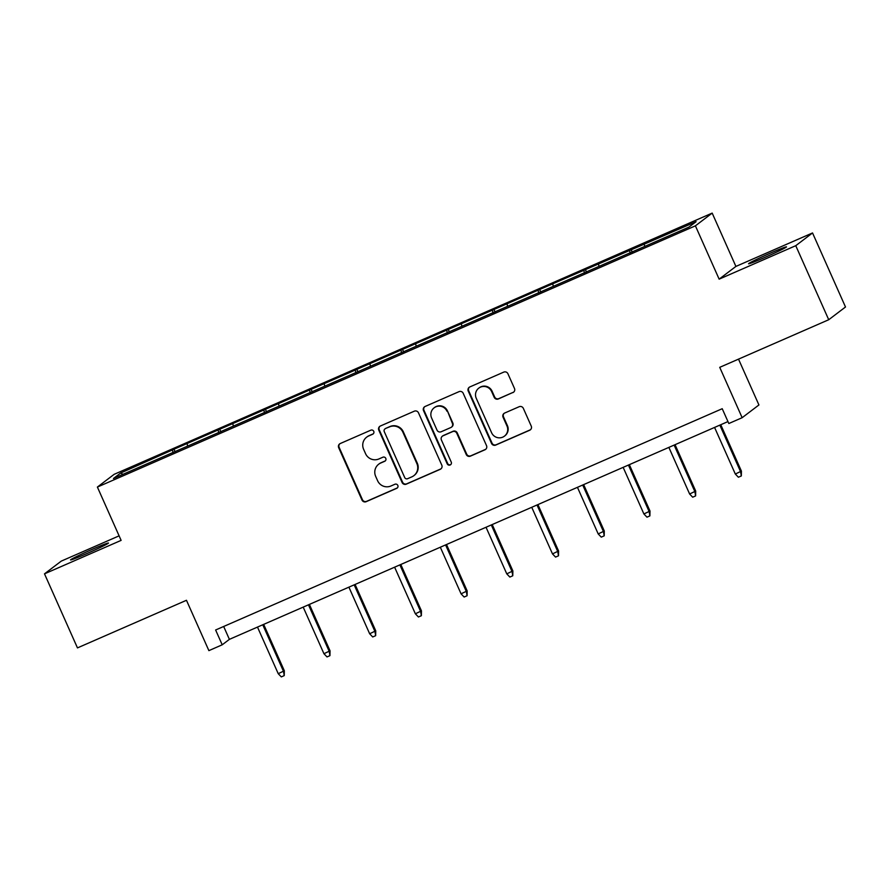 <?xml version="1.0" encoding="UTF-8"?>
<svg xmlns="http://www.w3.org/2000/svg" width="890" height="890" viewBox="0 0 890 890"><rect width="100%" height="100%" fill="white"/><g stroke="black" fill="none" stroke-linecap="round" stroke-linejoin="round"><path stroke-width="1.33" d="M373.744 431.339A2.225 2.192 -127.2 0 0 370.819 430.182L340.269 443.532A3.182 3.137 -127.2 0 0 338.678 447.692L361.985 500.024A3.182 3.137 -127.2 0 0 366.157 501.682L396.706 488.332A2.225 2.192 -127.2 0 0 397.819 485.417A2.225 2.192 -127.2 0 0 394.893 484.26L390.944 485.984A10.191 10.035 -127.2 0 1 377.594 480.7L375.658 476.339A10.191 10.035 -127.2 0 1 380.72 463.022L384.669 461.298A2.225 2.192 -127.2 0 0 385.782 458.383A2.225 2.192 -127.2 0 0 382.856 457.226L378.906 458.951A10.191 10.035 -127.2 0 1 365.556 453.666L363.621 449.305A10.191 10.035 -127.2 0 1 368.683 435.978L372.632 434.253A2.225 2.192 -127.2 0 0 373.744 431.339M770.417 253.116A20.77 0.846 -24 0 0 748.546 263.763A20.77 0.846 -24 0 0 764.621 257.522A20.77 0.846 -24 0 0 786.493 246.864A20.77 0.846 -24 0 0 770.417 253.116M92.415 549.275A20.77 0.846 -24 0 0 70.544 559.932A20.77 0.846 -24 0 0 86.608 553.68A20.77 0.846 -24 0 0 108.48 543.034A20.77 0.846 -24 0 0 92.415 549.275M119.104 535.847L61.276 561.112L44.5 573.839L77.463 647.898L186.466 600.283L208.883 650.635L222.211 644.805L229.398 639.354L727.953 421.582M812.537 232.946L735.908 266.421L719.142 279.149L795.76 245.685L812.537 232.946L845.5 306.994L828.723 319.732L719.732 367.336L742.149 417.699L758.925 404.961L738.522 359.137M795.76 245.685L828.723 319.732M512.896 392.612A3.182 3.137 -127.2 0 0 514.476 388.441L507.934 373.767A3.182 3.137 -127.2 0 0 503.762 372.109L469.831 386.939A3.182 3.137 -127.2 0 0 468.251 391.099L491.547 443.431A3.182 3.137 -127.2 0 0 495.719 445.078L529.65 430.259A3.182 3.137 -127.2 0 0 531.241 426.099L523.342 408.365A3.182 3.137 -127.2 0 0 519.17 406.708L504.641 413.049A3.182 3.137 -127.2 0 0 503.061 417.221L506.977 426.01A8.522 8.388 -127.2 0 1 504.441 436.156A8.522 8.388 -127.2 0 1 491.591 432.729L476.25 398.286A8.522 8.388 -127.2 0 1 478.798 388.129A8.522 8.388 -127.2 0 1 491.636 391.555L494.195 397.307A3.182 3.137 -127.2 0 0 498.367 398.954L513.341 392.268A3.182 3.137 -127.2 0 0 513.741 392.056M742.149 417.699L728.821 423.518L722.224 408.71L215.625 629.998L222.211 644.805M719.142 279.149L695.402 225.838L97.388 487.064L114.154 474.326L712.178 213.099L695.402 225.838M44.5 573.839L121.118 540.375L97.388 487.064M418.489 412.838A3.182 3.137 -127.2 0 0 414.317 411.18L380.386 426.01A3.182 3.137 -127.2 0 0 378.806 430.17L402.102 482.502A3.182 3.137 -127.2 0 0 406.274 484.149L440.205 469.33A3.182 3.137 -127.2 0 0 441.796 465.17L418.489 412.838M425.109 406.474L459.04 391.645A3.182 3.137 -127.2 0 1 463.212 393.302L486.519 445.634A3.182 3.137 -127.2 0 1 484.928 449.795L470.409 456.136A3.182 3.137 -127.2 0 1 466.238 454.49L456.793 433.263A3.182 3.137 -127.2 0 0 452.621 431.617L442.986 435.822A3.182 3.137 -127.2 0 0 441.407 439.983L451.241 462.077A2.225 2.192 -127.2 0 1 450.574 464.736A2.225 2.192 -127.2 0 1 447.214 463.835L423.529 410.635A3.182 3.137 -127.2 0 1 425.109 406.474M688.927 227.117L113.464 478.486L120.628 473.046L174.006 449.239L554.325 283.109L696.091 221.677L688.927 227.117M630.231 253.238L629.575 250.735M599.059 266.366L598.514 264.297M584.53 273.208L583.873 270.694M553.346 286.335L552.812 284.266M538.817 293.177L538.161 290.663M507.645 306.305L507.1 304.235M493.105 313.147L492.448 310.632M461.932 326.274L461.398 324.194M447.403 333.105L446.747 330.602M416.231 346.232L415.686 344.163M401.69 353.074L401.034 350.56M370.518 366.202L369.973 364.132M355.978 373.043L355.321 370.529M324.805 386.171L324.272 384.102M310.276 393.002L309.62 390.499M279.104 406.129L278.559 404.06M264.564 412.971L263.907 410.468M233.391 426.099L232.846 424.029M218.862 432.941L218.195 430.426M187.679 446.068L187.145 443.999M173.149 452.91L172.493 450.396M120.628 473.046L123.009 474.314M735.908 266.421L712.178 213.099M223.668 626.482L229.398 639.354M644.772 246.408L644.227 244.338M175.23 451.998L174.006 449.239M220.942 432.028L219.719 429.28M266.655 412.059L265.431 409.311M312.357 392.089L311.133 389.342M358.069 372.131L356.846 369.372M403.782 352.162L402.547 349.414M449.483 332.193L448.26 329.445M495.196 312.234L493.972 309.475M540.898 292.265L539.674 289.517M586.61 272.296L585.386 269.548M632.323 252.326L631.099 249.578M373.288 433.808A2.225 2.192 -127.2 0 1 373.088 433.908L369.128 435.633A10.191 10.035 -127.2 0 0 367.114 436.823L366.658 437.168M378.695 464.202L379.151 463.857A10.191 10.035 -127.2 0 1 381.176 462.678L385.125 460.953A2.225 2.192 -127.2 0 0 385.326 460.842M339.869 443.743A3.182 3.137 -127.2 0 0 339.135 447.347L362.43 499.679A3.182 3.137 -127.2 0 0 366.602 501.337L397.163 487.987A2.225 2.192 -127.2 0 0 397.363 487.887M379.986 426.221A3.182 3.137 -127.2 0 0 379.251 429.826L402.558 482.157A3.182 3.137 -127.2 0 0 406.73 483.815L440.661 468.986A3.182 3.137 -127.2 0 0 441.062 468.774M385.359 428.691A2.225 2.192 -127.2 0 0 384.257 431.606L404.705 477.541A2.225 2.192 -127.2 0 0 407.62 478.698L411.792 476.884A10.191 10.035 -127.2 0 0 416.854 463.557L402.881 432.162A10.191 10.035 -127.2 0 0 389.531 426.877L385.815 428.346A2.225 2.192 -127.2 0 0 385.37 428.613L384.914 428.958M413.817 475.694L414.273 475.349A10.191 10.035 -127.2 0 0 417.31 463.212L416.854 463.557M385.815 428.346L389.987 426.532A10.191 10.035 -127.2 0 1 403.326 431.817L417.31 463.212M442.352 436.189L442.808 435.844A3.182 3.137 -127.2 0 1 443.431 435.477L453.077 431.272A3.182 3.137 -127.2 0 1 457.238 432.918L466.694 454.145A3.182 3.137 -127.2 0 0 470.866 455.791L485.384 449.45A3.182 3.137 -127.2 0 0 485.784 449.239M424.708 406.685A3.182 3.137 -127.2 0 0 423.974 410.29L447.67 463.501A2.225 2.192 -127.2 0 0 450.785 464.547M446.98 411.236A8.522 8.388 -127.2 0 0 434.142 407.809A8.522 8.388 -127.2 0 0 431.594 417.966L437.001 430.104A3.182 3.137 -127.2 0 0 441.173 431.75L450.807 427.545A3.182 3.137 -127.2 0 0 452.387 423.384L447.436 410.902A8.522 8.388 -127.2 0 0 434.587 407.475L434.142 407.809M451.441 427.178L451.886 426.833A3.182 3.137 -127.2 0 0 452.843 423.039L452.387 423.384M447.436 410.902L452.843 423.039M478.798 388.129L479.254 387.795A8.522 8.388 -127.2 0 1 492.092 391.211L494.651 396.962A3.182 3.137 -127.2 0 0 498.823 398.609L513.341 392.268M504.441 436.156L504.886 435.811A8.522 8.388 -127.2 0 0 507.434 425.665L506.977 426.01M504.252 413.26A3.182 3.137 -127.2 0 0 503.518 416.876L507.434 425.665M469.43 387.15A3.182 3.137 -127.2 0 0 468.696 390.755L492.003 443.087A3.182 3.137 -127.2 0 0 496.175 444.744L530.106 429.915A3.182 3.137 -127.2 0 0 530.507 429.703M284.333 670.771L284.233 675.61L281.307 676.901L278.236 673.697L284.333 670.771L263.674 624.391M284.233 675.61L283.51 671.394L262.761 624.78M278.236 673.697L257.488 627.083M330.034 650.801L329.945 655.652L327.019 656.931L323.949 653.727L330.034 650.801L309.386 604.421M329.945 655.652L329.222 651.424L308.474 604.822M323.949 653.727L303.201 607.125M375.747 630.843L375.658 635.683L372.721 636.962L369.65 633.758L375.747 630.843L355.088 584.452M375.658 635.683L374.935 631.455L354.176 584.852M369.65 633.758L348.902 587.155M421.448 610.874L421.359 615.713L418.434 616.993L415.363 613.8L421.448 610.874L400.8 564.482M421.359 615.713L420.636 611.497L399.888 564.883M415.363 613.8L394.615 567.186M467.161 590.904L467.072 595.755L464.135 597.034L461.076 593.83L467.161 590.904L446.513 544.524M467.072 595.755L466.349 591.527L445.601 544.925M461.076 593.83L440.316 547.228M512.874 570.935L512.774 575.785L509.848 577.065L506.777 573.861L512.874 570.935L492.215 524.555M512.774 575.785L512.05 571.558L491.302 524.955M506.777 573.861L486.029 527.258M558.575 550.977L558.486 555.816L555.56 557.096L552.49 553.892L558.575 550.977L537.927 504.586M558.486 555.816L557.763 551.589L537.015 504.986M552.49 553.892L531.742 507.289M604.288 531.007L604.199 535.847L601.262 537.126L598.202 533.933L604.288 531.007L583.64 484.616M604.199 535.847L603.476 531.63L582.716 485.017M598.202 533.933L577.443 487.32M650 511.038L649.9 515.889L646.974 517.168L643.904 513.964L650 511.038L629.341 464.658M649.9 515.889L649.177 511.661L628.429 465.058M643.904 513.964L623.156 467.361M695.702 491.08L695.613 495.919L692.687 497.199L689.616 493.995L695.702 491.08L675.054 444.689M695.613 495.919L694.89 491.692L674.142 445.089M689.616 493.995L668.868 447.392M741.415 471.11L741.326 475.95L738.389 477.229L735.318 474.036L741.415 471.11L720.755 424.719M741.326 475.95L740.602 471.733L719.843 425.12M735.318 474.036L714.57 427.423"/></g></svg>

